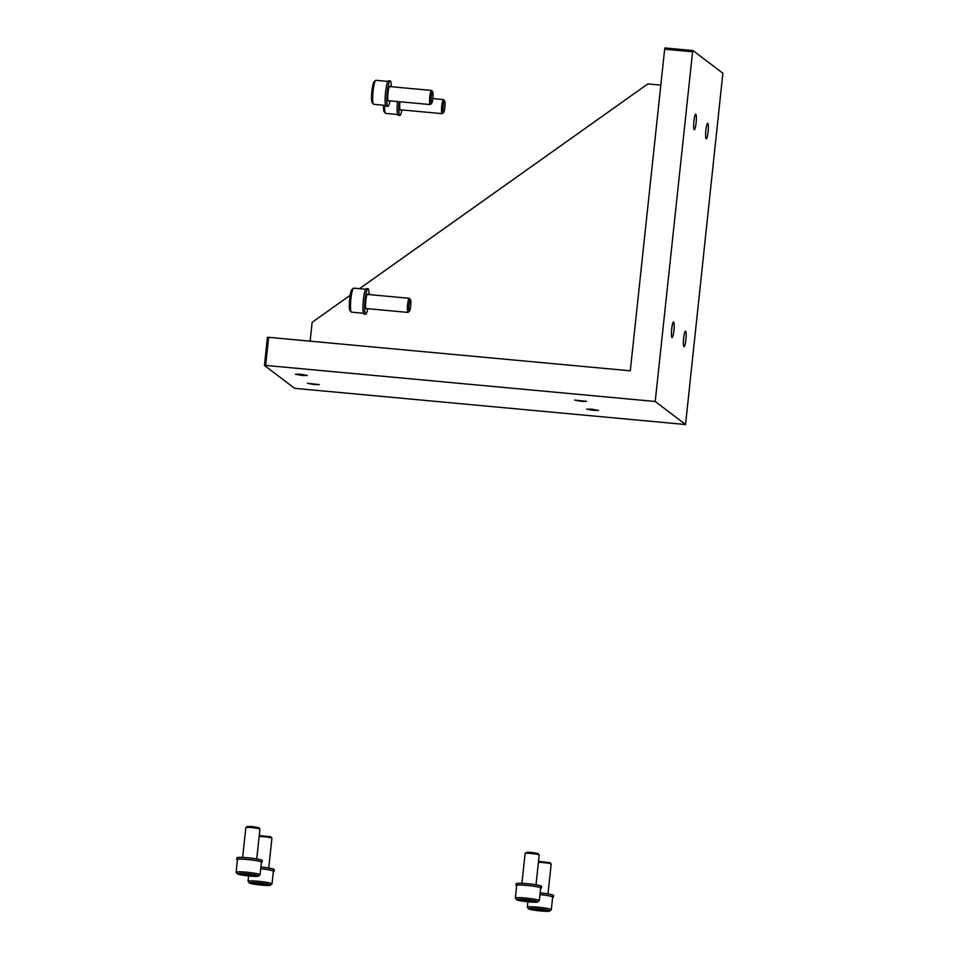 <?xml version="1.0" encoding="UTF-8"?>
<svg xmlns="http://www.w3.org/2000/svg" width="959" height="959" viewBox="0 0 959 959"><rect width="100%" height="100%" fill="white"/><g stroke="black" fill="none" stroke-linecap="round" stroke-linejoin="round"><path stroke-width="1.44" d="M593.429 410.428L598.512 410.428L591.751 409.157L586.668 409.157L593.429 410.428M581.454 401.341L586.536 401.33L574.693 400.071L581.454 401.341M314.168 384.571L319.251 384.571L307.407 383.3L314.168 384.571M302.193 375.484L307.276 375.472L300.515 374.202L295.432 374.214L302.193 375.484M685.601 331.179A7.804 1.175 95.3 0 0 685.493 331.143A7.804 1.175 95.3 0 0 683.635 338.431A7.804 1.175 95.3 0 0 683.947 346.631A7.804 1.175 95.3 0 0 684.055 346.678A7.804 1.175 95.3 0 0 685.913 339.378A7.804 1.175 95.3 0 0 685.601 331.179M673.626 322.092A7.804 1.175 95.3 0 0 673.518 322.044A7.804 1.175 95.3 0 0 671.66 329.345A7.804 1.175 95.3 0 0 671.971 337.532A7.804 1.175 95.3 0 0 672.079 337.58A7.804 1.175 95.3 0 0 673.937 330.28A7.804 1.175 95.3 0 0 673.626 322.092M707.814 123.327A7.804 1.175 95.3 0 0 707.706 123.291A7.804 1.175 95.3 0 0 705.848 130.58A7.804 1.175 95.3 0 0 706.16 138.779A7.804 1.175 95.3 0 0 706.268 138.827A7.804 1.175 95.3 0 0 708.126 131.527A7.804 1.175 95.3 0 0 707.814 123.327M695.838 114.241A7.804 1.175 95.3 0 0 695.731 114.193A7.804 1.175 95.3 0 0 693.872 121.493A7.804 1.175 95.3 0 0 694.184 129.681A7.804 1.175 95.3 0 0 694.292 129.729A7.804 1.175 95.3 0 0 696.15 122.428A7.804 1.175 95.3 0 0 695.838 114.241M295.983 388.455L294.389 388.167L264.444 365.439L265.643 365.415L655.213 401.485L685.553 424.525L295.983 388.455M265.643 365.415L268.64 337.328L267.453 337.352L264.444 365.439M655.213 401.485L692.59 51.786L692.937 50.539L722.87 73.268L685.553 424.525M268.64 337.328L630.291 370.809L664.659 49.209L692.59 51.786M692.937 50.539L665.007 47.95L664.659 49.209M350.179 295.288L312.143 322.308L310.129 341.164M660.823 85.111L647.852 83.912L359.481 288.695M443.633 112.455A5.826 0.875 -84.7 0 1 443.406 112.479A5.826 0.875 -84.7 0 1 443.202 106.077A5.826 0.875 -84.7 0 1 444.64 100.935A5.826 0.875 -84.7 0 1 444.688 100.983A5.826 0.875 -84.7 0 1 444.904 106.785A5.826 0.875 -84.7 0 1 443.633 112.455L442.303 113.582A7.097 1.067 -84.7 0 1 442.135 113.653A7.097 1.067 -84.7 0 1 442.039 113.618A7.097 1.067 -84.7 0 1 441.751 106.161A7.097 1.067 -84.7 0 1 443.442 99.532A7.097 1.067 -84.7 0 1 443.537 99.568A7.097 1.067 -84.7 0 1 443.597 99.628A7.097 1.067 -84.7 0 1 443.645 99.712M384.703 105.334A12.059 1.81 95.3 0 0 385.41 113.246A12.059 1.81 95.3 0 0 385.506 113.342A12.059 1.81 95.3 0 0 385.662 113.414L397.601 114.517M383.528 105.226A10.633 1.606 95.3 0 0 384.175 111.724A10.633 1.606 95.3 0 0 384.259 111.807M431.658 103.356A5.826 0.875 -84.7 0 1 431.442 103.38A5.826 0.875 -84.7 0 1 431.238 96.991A5.826 0.875 -84.7 0 1 432.665 91.836A5.826 0.875 -84.7 0 1 432.713 91.884A5.826 0.875 -84.7 0 1 432.929 97.686A5.826 0.875 -84.7 0 1 431.658 103.356L430.327 104.495A7.097 1.067 -84.7 0 1 430.159 104.555A7.097 1.067 -84.7 0 1 430.064 104.519A7.097 1.067 -84.7 0 1 429.776 97.063A7.097 1.067 -84.7 0 1 431.466 90.434A7.097 1.067 -84.7 0 1 431.562 90.47A7.097 1.067 -84.7 0 1 431.622 90.53A7.097 1.067 -84.7 0 1 431.67 90.614M376.084 80.376A12.059 1.81 95.3 0 0 375.916 80.304A12.059 1.81 95.3 0 0 375.628 80.424A12.059 1.81 95.3 0 0 372.991 92.148A12.059 1.81 95.3 0 0 373.435 104.147A12.059 1.81 95.3 0 0 373.531 104.243A12.059 1.81 95.3 0 0 373.698 104.315L385.626 105.418M375.628 80.424L374.13 81.683A10.633 1.606 95.3 0 0 371.816 92.028A10.633 1.606 95.3 0 0 372.2 102.625A10.633 1.606 95.3 0 0 372.284 102.709M409.445 311.207A5.826 0.875 -84.7 0 1 409.217 311.231A5.826 0.875 -84.7 0 1 409.025 304.842A5.826 0.875 -84.7 0 1 410.452 299.688A5.826 0.875 -84.7 0 1 410.5 299.735A5.826 0.875 -84.7 0 1 410.716 305.549A5.826 0.875 -84.7 0 1 409.445 311.207L408.114 312.346A7.097 1.067 -84.7 0 1 407.947 312.406A7.097 1.067 -84.7 0 1 407.851 312.37A7.097 1.067 -84.7 0 1 407.563 304.914A7.097 1.067 -84.7 0 1 409.253 298.285A7.097 1.067 -84.7 0 1 409.349 298.321A7.097 1.067 -84.7 0 1 409.409 298.381A7.097 1.067 -84.7 0 1 409.457 298.465M353.871 288.227A12.059 1.81 95.3 0 0 353.703 288.156A12.059 1.81 95.3 0 0 353.415 288.275A12.059 1.81 95.3 0 0 350.778 299.999A12.059 1.81 95.3 0 0 351.222 311.999A12.059 1.81 95.3 0 0 351.318 312.095A12.059 1.81 95.3 0 0 351.485 312.166L363.413 313.269M353.415 288.275L351.917 289.546A10.633 1.606 95.3 0 0 349.603 299.879A10.633 1.606 95.3 0 0 349.987 310.476A10.633 1.606 95.3 0 0 350.071 310.56M367.776 308.69A12.767 1.918 -84.7 0 1 365.655 314.192L363.976 314.037A12.767 1.918 -84.7 0 1 363.809 313.965A12.767 1.918 -84.7 0 1 363.305 300.551A12.767 1.918 -84.7 0 1 366.338 288.611L368.016 288.767A12.767 1.918 -84.7 0 1 368.184 288.839A12.767 1.918 -84.7 0 1 369.083 294.569M365.655 314.192A12.767 1.918 -84.7 0 1 365.487 314.12A12.767 1.918 -84.7 0 1 364.971 300.706A12.767 1.918 -84.7 0 1 368.016 288.767M366.554 308.582A7.516 1.127 -84.7 0 1 366.146 308.966A7.516 1.127 -84.7 0 1 366.038 308.918A7.516 1.127 -84.7 0 1 365.739 301.03A7.516 1.127 -84.7 0 1 367.525 293.993A7.516 1.127 -84.7 0 1 367.633 294.041A7.516 1.127 -84.7 0 1 367.86 294.449M401.965 109.937A12.767 1.918 -84.7 0 1 399.843 115.44L398.165 115.284A12.767 1.918 -84.7 0 1 397.997 115.212A12.767 1.918 -84.7 0 1 397.517 101.534M399.843 115.44A12.767 1.918 -84.7 0 1 399.675 115.368A12.767 1.918 -84.7 0 1 399.196 101.69M400.742 109.817A7.516 1.127 -84.7 0 1 400.323 110.213A7.516 1.127 -84.7 0 1 400.227 110.165A7.516 1.127 -84.7 0 1 399.975 101.762M389.989 100.839A12.767 1.918 -84.7 0 1 387.868 106.341L386.189 106.185A12.767 1.918 -84.7 0 1 386.021 106.113A12.767 1.918 -84.7 0 1 385.518 92.699A12.767 1.918 -84.7 0 1 388.551 80.76L390.229 80.916A12.767 1.918 -84.7 0 1 390.397 80.988A12.767 1.918 -84.7 0 1 391.296 86.718M387.868 106.341A12.767 1.918 -84.7 0 1 387.7 106.269A12.767 1.918 -84.7 0 1 387.184 92.855A12.767 1.918 -84.7 0 1 390.229 80.916M388.767 100.731A7.516 1.127 -84.7 0 1 388.359 101.115A7.516 1.127 -84.7 0 1 388.251 101.067A7.516 1.127 -84.7 0 1 387.951 93.179A7.516 1.127 -84.7 0 1 389.738 86.142A7.516 1.127 -84.7 0 1 389.845 86.19A7.516 1.127 -84.7 0 1 390.073 86.598M268.724 868.027L271.912 838.226A7.097 0.659 -173.9 0 0 271.888 838.166A7.097 0.659 -173.9 0 0 263.857 836.716A7.097 0.659 -173.9 0 0 259.158 836.488M271.888 838.166L270.774 836.787L259.254 835.541M249.352 882.939L248.093 881.393A12.059 1.115 6.1 0 1 248.057 881.285A12.059 1.115 6.1 0 1 258.343 881.285A12.059 1.115 6.1 0 1 272.032 883.85A12.059 1.115 6.1 0 1 271.972 883.946L270.414 885.193A10.633 0.983 6.1 0 1 261.387 885.109A10.633 0.983 6.1 0 1 249.352 882.939A10.633 0.983 6.1 0 1 258.391 882.843A10.633 0.983 6.1 0 1 270.414 885.193M260.692 868.734A12.059 1.115 6.1 0 1 273.375 871.216L272.032 883.85M264.001 884.905L253.308 883.371L262.37 883.659L266.47 884.582L264.001 884.905L264.085 884.054M257.527 883.215L257.408 884.294M256.748 858.928L259.937 829.139A7.097 0.659 -173.9 0 0 259.913 829.067A7.097 0.659 -173.9 0 0 251.893 827.617A7.097 0.659 -173.9 0 0 245.876 827.569A7.097 0.659 -173.9 0 0 245.828 827.629L242.651 857.418M259.913 829.067L258.798 827.701L252.193 826.502L247.254 826.466L245.876 827.569M237.376 873.841L236.118 872.306A12.059 1.115 6.1 0 1 236.082 872.199L237.424 859.552A12.059 1.115 6.1 0 1 247.722 859.552A12.059 1.115 6.1 0 1 261.411 862.117L260.057 874.752A12.059 1.115 6.1 0 1 259.997 874.86L258.439 876.094A10.633 0.983 6.1 0 1 249.412 876.023A10.633 0.983 6.1 0 1 237.376 873.841A10.633 0.983 6.1 0 1 246.415 873.745A10.633 0.983 6.1 0 1 258.439 876.094M236.082 872.199A12.059 1.115 6.1 0 1 246.367 872.187A12.059 1.115 6.1 0 1 260.057 874.752M252.025 875.807L241.332 874.272L250.395 874.572L254.507 875.495L252.025 875.807L252.109 874.956M245.552 874.117L245.444 875.195M261.363 862.501A12.767 1.175 -173.9 0 0 262.107 862.189A12.767 1.175 -173.9 0 0 247.626 859.468A12.767 1.175 -173.9 0 0 236.717 859.48A12.767 1.175 -173.9 0 0 237.388 859.935M262.107 862.189L262.286 860.511A12.767 1.175 -173.9 0 0 247.806 857.79A12.767 1.175 -173.9 0 0 236.909 857.79L236.717 859.48M273.339 871.599A12.767 1.175 -173.9 0 0 274.082 871.287A12.767 1.175 -173.9 0 0 260.704 868.674M274.082 871.287L274.262 869.597A12.767 1.175 -173.9 0 0 260.884 866.984M547.985 893.884L551.173 864.083A7.097 0.659 -173.9 0 0 551.149 864.023A7.097 0.659 -173.9 0 0 543.13 862.573A7.097 0.659 -173.9 0 0 538.419 862.345M551.149 864.023L550.034 862.656L538.514 861.398M528.613 908.796L527.354 907.262A12.059 1.115 6.1 0 1 527.318 907.154A12.059 1.115 6.1 0 1 537.603 907.142A12.059 1.115 6.1 0 1 551.293 909.707A12.059 1.115 6.1 0 1 551.233 909.803L549.675 911.05A10.633 0.983 6.1 0 1 540.648 910.966A10.633 0.983 6.1 0 1 528.613 908.796A10.633 0.983 6.1 0 1 537.651 908.7A10.633 0.983 6.1 0 1 549.675 911.05M539.965 894.603A12.059 1.115 6.1 0 1 552.648 897.073L551.293 909.707M543.262 910.762L532.569 909.228L541.631 909.516L545.743 910.439L543.262 910.762L543.345 909.911M536.788 909.072L536.68 910.151M536.021 884.785L539.198 854.996A7.097 0.659 -173.9 0 0 539.174 854.925A7.097 0.659 -173.9 0 0 531.154 853.486A7.097 0.659 -173.9 0 0 525.136 853.426A7.097 0.659 -173.9 0 0 525.1 853.486L521.912 883.275M539.174 854.925L538.059 853.558L531.466 852.371L526.515 852.323L525.136 853.426M516.637 899.698L515.379 898.163A12.059 1.115 6.1 0 1 515.343 898.056L516.685 885.409A12.059 1.115 6.1 0 1 526.982 885.409A12.059 1.115 6.1 0 1 540.672 887.974L539.318 900.621A12.059 1.115 6.1 0 1 539.258 900.717L537.699 901.951A10.633 0.983 6.1 0 1 528.673 901.88A10.633 0.983 6.1 0 1 516.637 899.698A10.633 0.983 6.1 0 1 525.676 899.602A10.633 0.983 6.1 0 1 537.699 901.951M515.343 898.056A12.059 1.115 6.1 0 1 525.628 898.044A12.059 1.115 6.1 0 1 539.318 900.621M531.286 901.664L520.593 900.129L529.656 900.429L533.767 901.352L531.286 901.664L531.382 900.813M524.813 899.974L524.705 901.052M540.624 888.358A12.767 1.175 -173.9 0 0 541.367 888.046A12.767 1.175 -173.9 0 0 526.887 885.325A12.767 1.175 -173.9 0 0 515.99 885.337A12.767 1.175 -173.9 0 0 516.649 885.804M541.367 888.046L541.547 886.368A12.767 1.175 -173.9 0 0 527.066 883.647A12.767 1.175 -173.9 0 0 516.17 883.659L515.99 885.337M552.6 897.456A12.767 1.175 -173.9 0 0 553.343 897.144A12.767 1.175 -173.9 0 0 539.965 894.531M553.343 897.144L553.523 895.466A12.767 1.175 -173.9 0 0 540.145 892.853M442.135 113.653L399.999 109.746M444.688 100.983L443.597 99.628M443.442 99.532L432.833 98.549M384.175 111.724L385.41 113.246M430.159 104.555L388.023 100.659M432.713 91.884L431.622 90.53M431.466 90.434L389.33 86.538M387.856 81.407L375.916 80.304M372.2 102.625L373.435 104.147M407.947 312.406L365.811 308.51M410.5 299.735L409.409 298.381M409.253 298.285L367.117 294.389M365.643 289.258L353.703 288.156M349.987 310.476L351.222 311.999M248.621 875.939L248.057 881.285M527.882 901.796L527.318 907.154"/></g></svg>
